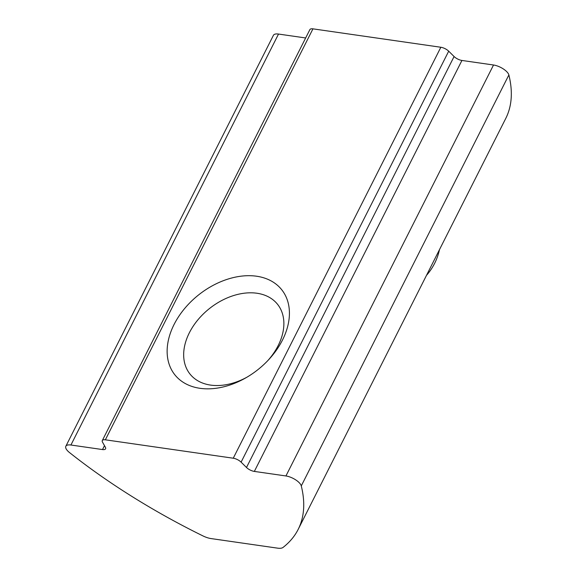<?xml version="1.0" encoding="UTF-8"?>
<svg xmlns="http://www.w3.org/2000/svg" width="577" height="577" viewBox="0 0 577 577"><rect width="100%" height="100%" fill="white"/><g stroke="black" fill="none" stroke-linecap="round" stroke-linejoin="round"><path stroke-width="0.87" d="M202.931 535.903A318.72 125.447 26.8 0 1 69.5 452.556A11.381 4.479 26.8 0 1 65.836 446.259A11.381 4.479 26.8 0 1 70.928 445.018L102.518 449.562A6.83 2.69 26.8 0 0 105.577 448.819A6.83 2.69 26.8 0 0 105.346 447.175L102.533 442.206A6.83 2.69 26.8 0 1 102.302 440.554A6.83 2.69 26.8 0 1 105.353 439.811L233.252 458.217A6.83 2.69 26.8 0 1 241.107 462.148L246.494 467.485A6.83 2.69 26.8 0 0 254.342 471.416L285.94 475.96A11.381 4.479 26.8 0 1 301.281 485.913A318.72 125.447 26.8 0 1 298.165 529.405A318.72 125.447 26.8 0 1 283.055 547.429A13.66 5.373 26.8 0 1 277.595 548.15L211.088 538.579A13.66 5.373 26.8 0 1 202.931 535.903M102.302 440.554L309.892 29.593A6.83 2.69 26.8 0 1 312.95 28.85L440.842 47.256A6.83 2.69 26.8 0 1 448.697 51.187L454.085 56.524A6.83 2.69 26.8 0 0 461.932 60.455L493.53 64.999A11.381 4.479 26.8 0 1 508.871 74.952A318.72 125.447 26.8 0 1 505.755 118.444L298.165 529.405M65.836 446.259L273.426 35.298A11.381 4.479 26.8 0 1 278.518 34.057L305.666 37.967M282.478 340.062A68.295 47.703 -38.5 0 0 241.914 276.08A68.295 47.703 -38.5 0 0 167.164 352.973A68.295 47.703 -38.5 0 0 245.658 377.942A68.295 47.703 -38.5 0 0 268.875 359.478A68.295 47.703 -38.5 0 0 282.478 340.062M267.901 360.517A55.969 39.099 -38.5 0 0 278.186 345.558A55.969 39.099 -38.5 0 0 277.573 304.331A55.969 39.099 -38.5 0 0 209.437 308.572A55.969 39.099 -38.5 0 0 189.963 374.004A55.969 39.099 -38.5 0 0 246.891 377.228M508.871 74.952L301.281 485.913M278.518 34.057L70.928 445.018M104.487 445.66L102.518 449.562M312.95 28.85L105.353 439.811M440.842 47.256L233.252 458.217M448.697 51.187L241.107 462.148M454.085 56.524L246.494 467.485M461.932 60.455L254.342 471.416M493.53 64.999L285.94 475.96M426.497 275.352A56.914 56.914 0 0 0 439.472 249.661"/></g></svg>
